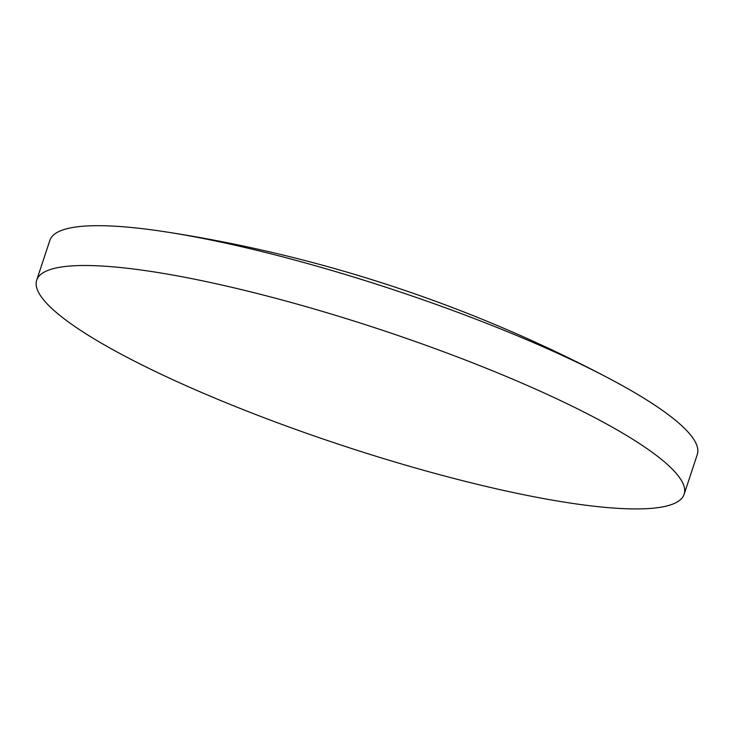 <?xml version="1.0" encoding="UTF-8"?>
<svg xmlns="http://www.w3.org/2000/svg" width="734" height="734" viewBox="0 0 734 734"><rect width="100%" height="100%" fill="white"/><g stroke="black" fill="none" stroke-linecap="round" stroke-linejoin="round"><path stroke-width="1.1" d="M684.134 494.276L697.3 454.465A340.961 61.005 -161.7 0 0 648.076 400.819A340.961 61.005 -161.7 0 0 609.449 378.634A340.961 61.005 -161.7 0 0 200.914 238.036A340.961 61.005 -161.7 0 0 165.6 231.843A340.961 61.005 -161.7 0 0 49.866 240.348L36.7 280.159A340.961 61.005 -161.7 0 0 85.924 333.805A340.961 61.005 -161.7 0 0 441.024 475.054A340.961 61.005 -161.7 0 0 684.134 494.276A340.961 61.005 -161.7 0 0 634.91 440.629A340.961 61.005 -161.7 0 0 279.81 299.38A340.961 61.005 -161.7 0 0 36.7 280.159M609.449 378.634A1406.986 1406.986 0 0 0 165.6 231.843"/></g></svg>
